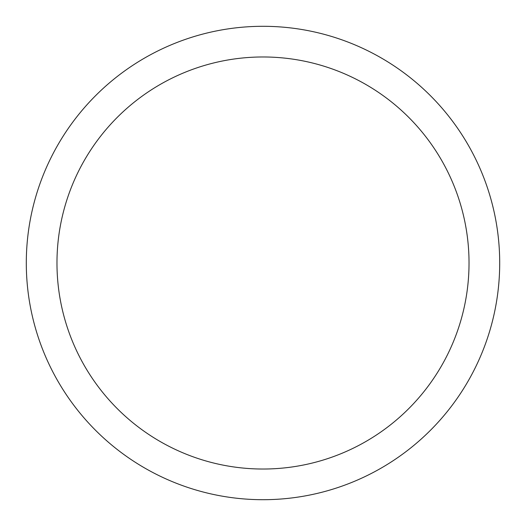 <?xml version="1.0" encoding="UTF-8"?>
<svg xmlns="http://www.w3.org/2000/svg" width="526" height="526" viewBox="0 0 526 526"><rect width="100%" height="100%" fill="white"/><g stroke="black" fill="none" stroke-linecap="round" stroke-linejoin="round"><path stroke-width="0.79" d="M263 56.972A206.028 206.028 0 0 0 56.972 263A206.028 206.028 0 0 0 263 469.028A206.028 206.028 0 0 0 469.028 263A206.028 206.028 0 0 0 263 56.972M263 26.3A236.7 236.7 0 0 0 26.3 263A236.7 236.7 0 0 0 263 499.7A236.7 236.7 0 0 0 499.7 263A236.7 236.7 0 0 0 263 26.3"/></g></svg>
